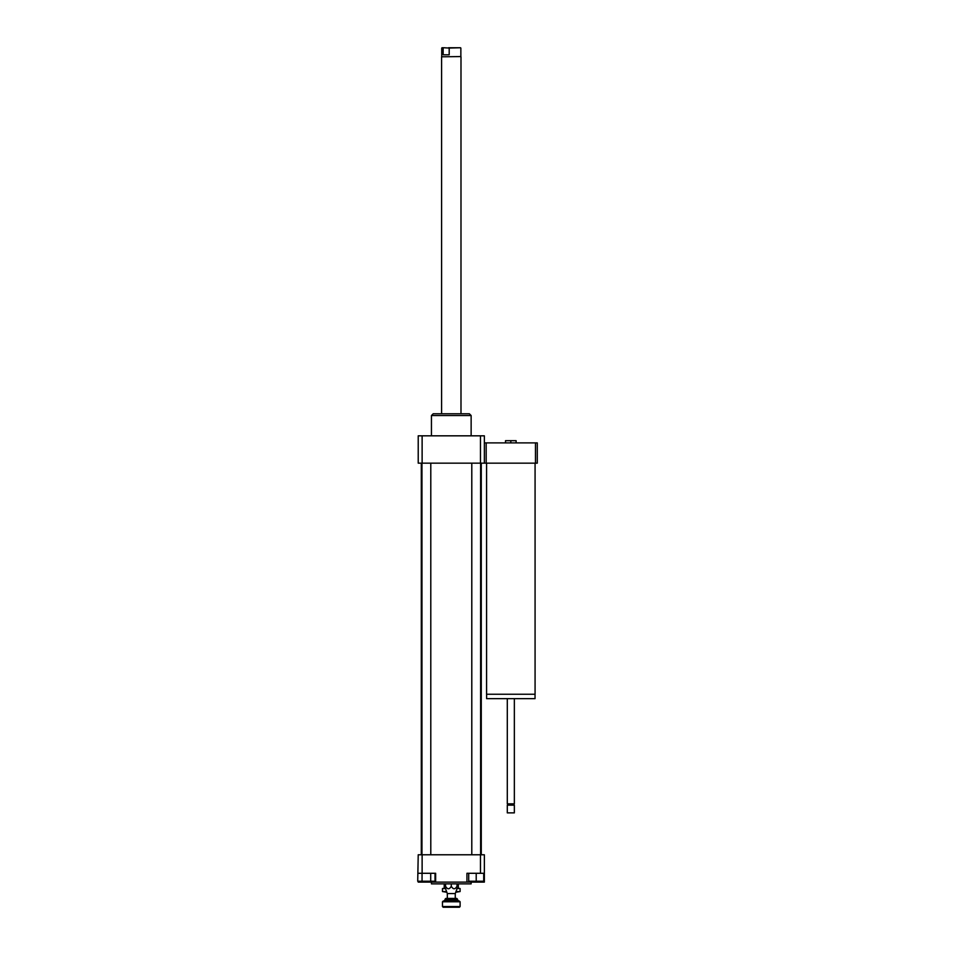 <?xml version="1.0" encoding="UTF-8"?>
<svg xmlns="http://www.w3.org/2000/svg" width="955" height="955" viewBox="0 0 955 955"><rect width="100%" height="100%" fill="white"/><g stroke="black" fill="none" stroke-linecap="round" stroke-linejoin="round"><path stroke-width="1.43" d="M535.075 463.163L535.075 694.249L486.573 694.249L486.573 463.163M535.039 694.249L535.039 698.654L486.608 698.654L486.608 694.249M514.351 698.654L514.351 803.835L507.296 803.835L507.296 698.654M514.351 803.835L513.695 804.504L507.296 803.835M514.351 805.161L507.296 805.161L507.296 812.872L514.351 812.872L514.351 805.161L513.695 804.504M514.351 812.872L507.296 812.872M516.118 442.881L516.118 440.673L505.529 440.673L505.529 442.881M510.83 442.881L510.83 440.673M535.469 442.881L535.469 463.163L537.283 463.163L537.283 442.881L484.364 442.881M535.469 463.163L486.179 463.163L486.179 442.881M486.179 463.163L418.218 463.163L418.218 435.826L422.122 435.826L422.122 463.163M430.705 873.288L430.705 881.226L435.026 881.226L435.026 873.288M418.218 873.288L422.122 873.288L422.122 854.773L418.218 854.773L417.717 881.226L430.705 881.226M422.05 873.288L422.05 881.226M468.714 873.288L468.714 881.226L483.708 881.226L483.708 873.288M476.211 873.288L484.364 873.288L484.364 882.11L466.935 882.11L466.935 873.288L476.211 873.288L476.211 881.226M484.364 881.226L484.364 854.773L480.461 854.773L480.461 873.288M422.122 873.288L435.647 873.288L435.647 882.11L418.218 882.11L418.218 881.226M435.647 882.11L466.935 882.11M422.122 854.773L480.461 854.773M457.027 883.876L457.027 886.3C457.027 889.583 457.027 889.583 457.027 886.3C457.027 889.583 457.027 889.583 457.027 886.3C455.117 889.583 453.195 889.583 451.285 886.3C449.375 889.583 447.465 889.583 445.555 886.3C445.555 889.583 445.555 889.583 445.555 886.3C445.555 889.583 445.555 889.583 445.555 886.3L445.555 883.876M451.285 886.3L451.285 883.876M447.322 898.428L447.322 893.582L455.26 893.582L457.027 888.735M447.322 893.582L445.555 888.735M431.445 882.11L431.445 883.876L471.137 883.876L471.137 882.11M431.445 435.826L431.445 415.544L471.137 415.544L471.137 435.826M431.445 415.544L433.212 413.778L469.371 413.778L471.137 415.544M484.364 463.163L484.364 435.826L422.122 435.826M480.461 463.163L480.461 435.826M481.272 463.163L481.272 854.773M430.789 463.163L430.789 854.773M480.616 463.163L480.616 854.773M455.738 892.257L460.107 891.552L456.001 891.552M446.582 891.552L442.475 891.552L446.845 892.257M457.027 888.556L460.107 888.556L460.107 891.552M442.475 891.552L442.475 888.556L445.555 888.556M460.107 888.556L457.027 887.852M445.555 887.852L442.475 888.556M454.377 899.133L457.469 899.133L456.753 898.428L445.818 898.428L445.114 899.133L454.377 899.133M455.702 901.783L460.107 901.783L459.403 901.078L443.18 901.078L442.475 901.783L455.702 901.783M442.475 906.546L443.18 907.25L459.403 907.25L460.107 906.546L442.475 906.546L442.475 901.783M444.23 883.876L444.23 887.875M458.34 883.876L458.34 887.875M449.196 54.805L443.144 54.805L443.144 48.06L443.872 47.75L449.196 48.06L449.196 54.805L443.144 54.805M443.872 47.75L442.034 47.75L443.144 48.06M449.196 48.06L460.549 47.75L448.468 47.75M460.859 48.06L460.859 56.572L441.592 56.799L441.592 413.778M460.859 56.572L441.592 56.799M445.114 899.133L445.114 899.753L457.469 899.753L457.469 899.133M507.953 804.504L507.296 805.161M421.298 463.163L421.298 854.773M421.967 463.163L421.967 854.773M471.794 463.163L471.794 854.773M460.107 906.546L460.107 901.783M457.469 899.753L458.782 901.078M445.114 899.753L443.788 901.078M455.26 898.428L455.26 893.582M441.723 48.06L441.723 56.572M460.99 56.799L460.99 413.778"/></g></svg>
